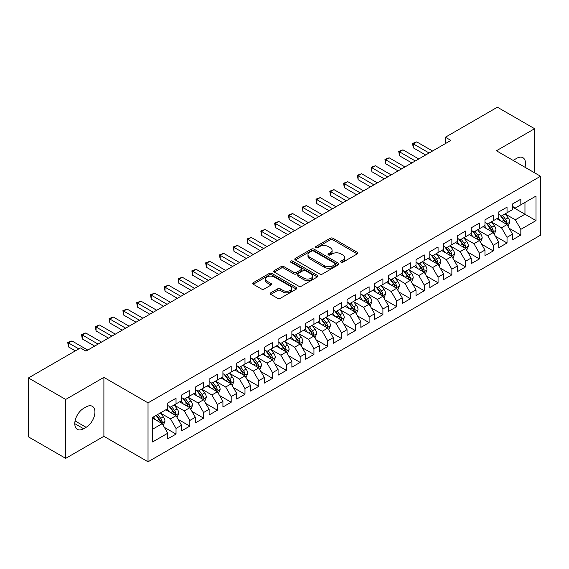 <?xml version="1.0" encoding="UTF-8"?>
<svg xmlns="http://www.w3.org/2000/svg" width="569" height="569" viewBox="0 0 569 569"><rect width="100%" height="100%" fill="white"/><g stroke="black" fill="none" stroke-linecap="round" stroke-linejoin="round"><path stroke-width="0.85" d="M341.016 262.188A1.337 0.775 0 0 0 342.915 262.188L357.296 253.881A1.913 1.102 0 0 0 357.858 253.098A1.913 1.102 0 0 0 357.296 252.316L332.929 238.247A1.913 1.102 0 0 0 330.219 238.247L315.838 246.555A1.337 0.775 0 0 0 315.446 247.102A1.337 0.775 0 0 0 315.838 247.65A1.337 0.775 0 0 0 317.73 247.65L319.593 246.576A6.124 3.535 0 0 1 328.256 246.576L330.29 247.75A6.124 3.535 0 0 1 332.083 250.246A6.124 3.535 0 0 1 330.29 252.75L328.427 253.824A1.337 0.775 0 0 0 328.036 254.371A1.337 0.775 0 0 0 328.427 254.919A1.337 0.775 0 0 0 330.326 254.919L332.182 253.845A6.124 3.535 0 0 1 340.845 253.845L342.879 255.019A6.124 3.535 0 0 1 344.672 257.515A6.124 3.535 0 0 1 342.879 260.019L341.016 261.093A1.337 0.775 0 0 0 340.625 261.64A1.337 0.775 0 0 0 341.016 262.188L341.016 261.093M270.787 292.807A1.913 1.102 0 0 0 270.232 293.59A1.913 1.102 0 0 0 270.787 294.372L277.629 298.32A1.913 1.102 0 0 0 280.332 298.32L296.307 289.095A1.913 1.102 0 0 0 296.869 288.312A1.913 1.102 0 0 0 296.307 287.53L271.939 273.461A1.913 1.102 0 0 0 269.229 273.461L253.255 282.686A1.913 1.102 0 0 0 252.7 283.469A1.913 1.102 0 0 0 253.255 284.251L261.52 289.016A1.913 1.102 0 0 0 264.222 289.016L271.057 285.069A1.913 1.102 0 0 0 271.619 284.287A1.913 1.102 0 0 0 271.057 283.504L266.968 281.143A5.121 2.959 0 0 1 265.467 279.052A5.121 2.959 0 0 1 268.625 276.321A5.121 2.959 0 0 1 274.208 276.961L290.247 286.221A5.121 2.959 0 0 1 291.748 288.312A5.121 2.959 0 0 1 288.59 291.043A5.121 2.959 0 0 1 283.006 290.403L280.332 288.86A1.913 1.102 0 0 0 277.629 288.86L270.787 292.807L270.787 294.372M65.691 399.445L65.691 458.365L103.892 436.309L103.892 377.382L65.691 399.445L28.45 377.944L80.449 347.922L85.962 351.109L450.904 140.415L445.385 137.229L445.385 143.601M103.892 377.382L148.025 402.866L540.55 176.248L540.55 235.168L148.025 461.793L148.025 402.866M534.618 172.82L534.618 128.708L496.417 150.764L540.55 176.248M534.618 128.708L497.384 107.207L445.385 137.229M319.728 274.009A1.913 1.102 0 0 0 322.438 274.009L338.413 264.784A1.913 1.102 0 0 0 338.975 264.002A1.913 1.102 0 0 0 338.413 263.219L314.045 249.151A1.913 1.102 0 0 0 311.335 249.151L295.361 258.376A1.913 1.102 0 0 0 294.799 259.158A1.913 1.102 0 0 0 295.361 259.941L319.728 274.009M291.228 262.48A1.337 0.775 0 0 1 292.587 262.665L292.587 261.071L317.36 275.375A1.913 1.102 0 0 1 317.922 276.157A1.913 1.102 0 0 1 317.36 276.939L301.385 286.164A1.913 1.102 0 0 1 298.675 286.164L274.308 272.096L274.308 270.531A1.913 1.102 0 0 0 273.746 271.313A1.913 1.102 0 0 0 274.308 272.096M274.308 270.531L281.143 266.584A1.913 1.102 0 0 1 283.853 266.584L293.739 272.288A1.913 1.102 0 0 0 296.442 272.288L300.98 269.67A1.913 1.102 0 0 0 301.542 268.888A1.913 1.102 0 0 0 300.98 268.106L290.688 262.167A1.337 0.775 0 0 1 290.297 261.619A1.337 0.775 0 0 1 291.122 260.908A1.337 0.775 0 0 1 292.587 261.071M512.555 207.059L524.967 214.228L524.967 202.443L535.998 196.07L520.827 204.833L520.827 199.178L512.555 203.958L512.555 209.612L507.036 212.792L507.036 207.144L498.757 211.917L498.757 217.571L493.245 220.758L493.245 215.103L484.966 219.883L484.966 225.537L479.454 228.724L479.454 223.069L471.175 227.842L471.175 233.496L465.662 236.683L465.662 231.028L457.384 235.808L457.384 241.462L451.864 244.649L451.864 238.994L443.592 243.767L443.592 249.421L438.073 252.608L438.073 246.953L429.801 251.733L429.801 257.387L424.282 260.574L424.282 254.919L416.01 259.699L416.01 265.346L410.491 268.532L410.491 262.878L402.212 267.658L402.212 273.312L396.7 276.498L396.7 270.844L388.421 275.624L388.421 281.278L382.909 284.457L382.909 278.803L374.63 283.582L374.63 289.237L369.117 292.423L369.117 286.769L360.838 291.548L360.838 297.203L355.319 300.382L355.319 294.735L347.047 299.507L347.047 305.162L341.528 308.348L341.528 302.694L333.256 307.473L333.256 313.128L327.737 316.314L327.737 310.66L319.465 315.432L319.465 321.087L313.946 324.273L313.946 318.619L305.674 323.398L305.674 329.053L300.155 332.239L300.155 326.585L291.876 331.364L291.876 337.012L286.363 340.198L286.363 334.544L278.085 339.323L278.085 344.978L272.572 348.164L272.572 342.51L264.293 347.289L264.293 352.936L258.781 356.123L258.781 350.468L250.502 355.248L250.502 360.902L244.983 364.089L244.983 358.434L236.711 363.214L236.711 368.868L231.192 372.048L231.192 366.4L222.92 371.173L222.92 376.827L217.401 380.014L217.401 374.359L209.129 379.139L209.129 384.793L203.61 387.98L203.61 382.325L195.338 387.098L195.338 392.752L189.818 395.939L189.818 390.284L181.539 395.064L181.539 400.718L176.027 403.905L176.027 398.25L167.748 403.023L167.748 408.677L152.577 417.44L152.577 441.964L167.748 433.208L162.236 423.649L152.577 418.073M535.998 196.07L535.998 220.601L520.827 229.357L515.308 219.805L505.308 214.029M509.17 228.283L520.827 235.011L520.827 229.357M520.827 235.011L512.555 239.791L512.555 234.136L507.036 237.323L501.517 227.764L491.516 221.995M495.379 236.249L507.036 242.977L507.036 237.323M507.036 242.977L498.757 247.75L498.757 242.095L493.245 245.282L487.725 235.73L477.725 229.954M481.587 244.208L493.245 250.936L493.245 245.282M493.245 250.936L484.966 255.716L484.966 250.061L479.454 253.248L473.934 243.688L463.934 237.92M467.796 252.174L479.454 258.902L479.454 253.248M479.454 258.902L471.175 263.675L471.175 258.027L465.662 261.207L460.143 251.654L450.143 245.879M454.005 260.133L465.662 266.861L465.662 261.207M465.662 266.861L457.384 271.641L457.384 265.986L451.864 269.173L446.352 259.613L436.352 253.845M440.214 268.099L451.864 274.827L451.864 269.173M451.864 274.827L443.592 279.607L443.592 273.952L438.073 277.131L432.561 267.579L422.561 261.804M426.423 276.057L438.073 282.786L438.073 277.131M438.073 282.786L429.801 287.565L429.801 281.911L424.282 285.097L418.763 275.545L408.77 269.77M412.632 284.023L424.282 290.752L424.282 285.097M424.282 290.752L416.01 295.531L416.01 289.877L410.491 293.063L404.972 283.504L394.971 277.729M398.833 291.982L410.491 298.711L410.491 293.063M410.491 298.711L402.212 303.49L402.212 297.836L396.7 301.022L391.18 291.47L381.18 285.695M385.042 299.948L396.7 306.677L396.7 301.022M396.7 306.677L388.421 311.456L388.421 305.802L382.909 308.988L377.389 299.429L367.389 293.654M371.251 307.914L382.909 314.643L382.909 308.988M382.909 314.643L374.63 319.415L374.63 313.761L369.117 316.947L363.598 307.395L353.598 301.62M357.46 315.873L369.117 322.602L369.117 316.947M369.117 322.602L360.838 327.381L360.838 321.727L355.319 324.913L349.807 315.354L339.807 309.586M343.669 323.839L355.319 330.568L355.319 324.913M355.319 330.568L347.047 335.34L347.047 329.686L341.528 332.872L336.016 323.32L326.016 317.545M329.878 331.798L341.528 338.527L341.528 332.872M341.528 338.527L333.256 343.306L333.256 337.652L327.737 340.838L322.225 331.279L312.225 325.511M316.087 339.764L327.737 346.493L327.737 340.838M327.737 346.493L319.465 351.265L319.465 345.618L313.946 348.797L308.426 339.245L298.426 333.47M302.288 347.723L313.946 354.451L313.946 348.797M313.946 354.451L305.674 359.231L305.674 353.577L300.155 356.763L294.635 347.204L284.635 341.436M288.497 355.689L300.155 362.417L300.155 356.763M300.155 362.417L291.876 367.197L291.876 361.543L286.363 364.722L280.844 355.17L270.844 349.394M274.706 363.648L286.363 370.376L286.363 364.722M286.363 370.376L278.085 375.156L278.085 369.501L272.572 372.688L267.053 363.136L257.053 357.36M260.915 371.614L272.572 378.342L272.572 372.688M272.572 378.342L264.293 383.122L264.293 377.467L258.781 380.654L253.262 371.095L243.262 365.319M247.124 379.573L258.781 386.301L258.781 380.654M258.781 386.301L250.502 391.081L250.502 385.426L244.983 388.613L239.471 379.061L229.471 373.285M233.333 387.539L244.983 394.267L244.983 388.613M244.983 394.267L236.711 399.047L236.711 393.392L231.192 396.579L225.68 387.02L215.679 381.251M219.542 395.505L231.192 402.233L231.192 396.579M231.192 402.233L222.92 407.006L222.92 401.351L217.401 404.538L211.881 394.986L201.888 389.21M205.75 403.464L217.401 410.192L217.401 404.538M217.401 410.192L209.129 414.972L209.129 409.317L203.61 412.504L198.09 402.944L188.09 397.176M191.952 411.43L203.61 418.158L203.61 412.504M203.61 418.158L195.338 422.931L195.338 417.276L189.818 420.463L184.299 410.91L174.299 405.135M178.161 419.389L189.818 426.117L189.818 420.463M189.818 426.117L181.539 430.897L181.539 425.242L176.027 428.429L170.508 418.869L160.508 413.101M164.37 427.355L176.027 434.083L176.027 428.429M176.027 434.083L167.748 438.855L167.748 433.208M167.748 405.498L170.508 407.084L176.027 403.905M152.577 429.225L162.236 423.649M181.539 397.532L184.299 399.125L189.818 395.939M170.508 418.869L176.027 415.69L165.821 409.794M181.539 425.242L176.027 415.69M195.338 389.566L198.09 391.159L203.61 387.98M184.299 410.91L189.818 407.724L179.612 401.835M195.338 417.276L189.818 407.724M209.129 381.607L211.881 383.2L217.401 380.014M198.09 402.944L203.61 399.758L193.403 393.869M209.129 409.317L203.61 399.758M222.92 373.641L225.68 375.234L231.192 372.048M211.881 394.986L217.401 391.799L207.194 385.903M222.92 401.351L217.401 391.799M236.711 365.682L239.471 367.275L244.983 364.089M225.68 387.02L231.192 383.833L220.985 377.944M236.711 393.392L231.192 383.833M250.502 357.716L253.262 359.309L258.781 356.123M239.471 379.061L244.983 375.874L234.777 369.978M250.502 385.426L244.983 375.874M264.293 349.757L267.053 351.35L272.572 348.164M253.262 371.095L258.781 367.908L248.575 362.019M264.293 377.467L258.781 367.908M278.085 341.791L280.844 343.384L286.363 340.198M267.053 363.136L272.572 359.949L262.366 354.053M278.085 369.501L272.572 359.949M291.876 333.832L294.635 335.418L300.155 332.239M280.844 355.17L286.363 351.983L276.157 346.094M291.876 361.543L286.363 351.983M305.674 325.866L308.426 327.459L313.946 324.273M294.635 347.204L300.155 344.025L289.948 338.128M305.674 353.577L300.155 344.025M319.465 317.9L322.225 319.494L327.737 316.314M308.426 339.245L313.946 336.059L303.739 330.169M319.465 345.618L313.946 336.059M333.256 309.941L336.016 311.535L341.528 308.348M322.225 331.279L327.737 328.1L317.53 322.203M333.256 337.652L327.737 328.1M347.047 301.975L349.807 303.569L355.319 300.382M336.016 323.32L341.528 320.134L331.322 314.244M347.047 329.686L341.528 320.134M360.838 294.017L363.598 295.61L369.117 292.423M349.807 315.354L355.319 312.168L345.113 306.278M360.838 321.727L355.319 312.168M374.63 286.051L377.389 287.644L382.909 284.457M363.598 307.395L369.117 304.209L358.911 298.312M374.63 313.761L369.117 304.209M388.421 278.092L391.18 279.685L396.7 276.498M377.389 299.429L382.909 296.243L372.702 290.354M388.421 305.802L382.909 296.243M402.212 270.126L404.972 271.719L410.491 268.532M391.18 291.47L396.7 288.284L386.493 282.388M402.212 297.836L396.7 288.284M416.01 262.167L418.763 263.76L424.282 260.574M404.972 283.504L410.491 280.318L400.284 274.429M416.01 289.877L410.491 280.318M429.801 254.201L432.561 255.794L438.073 252.608M418.763 275.545L424.282 272.359L414.076 266.463M429.801 281.911L424.282 272.359M443.592 246.242L446.352 247.828L451.864 244.649M432.561 267.579L438.073 264.393L427.867 258.504M443.592 273.952L438.073 264.393M457.384 238.276L460.143 239.869L465.662 236.683M446.352 259.613L451.864 256.434L441.658 250.538M457.384 265.986L451.864 256.434M471.175 230.31L473.934 231.903L479.454 228.724M460.143 251.654L465.662 248.468L455.456 242.579M471.175 258.027L465.662 248.468M484.966 222.351L487.725 223.944L493.245 220.758M473.934 243.688L479.454 240.509L469.247 234.613M484.966 250.061L479.454 240.509M498.757 214.385L501.517 215.978L507.036 212.792M487.725 235.73L493.245 232.543L483.038 226.647M498.757 242.095L493.245 232.543M512.555 206.426L515.308 208.019L520.827 204.833M501.517 227.764L507.036 224.577L496.829 218.688M512.555 234.136L507.036 224.577M28.45 377.944L28.45 436.871L65.691 458.365M103.892 436.309L148.025 461.793M515.308 219.805L524.967 214.228L535.998 220.601M524.974 167.25A12.482 7.205 120 0 0 522.932 157.713A12.482 7.205 120 0 0 516.688 158.331L514.205 159.761A12.482 7.205 120 0 0 513.167 160.437M83.622 408.364A12.482 7.205 120 0 0 75.464 419.36A12.482 7.205 120 0 0 77.377 429.367A12.482 7.205 120 0 0 83.622 428.749L86.104 427.312A12.482 7.205 120 0 0 94.255 416.309A12.482 7.205 120 0 0 92.342 406.309A12.482 7.205 120 0 0 86.104 406.927L83.622 408.364M341.549 262.373L342.879 261.612A6.124 3.535 0 0 0 344.672 259.108L344.672 257.515M332.083 250.246L332.083 251.839A6.124 3.535 0 0 1 330.29 254.343L328.96 255.104M357.268 253.895L332.929 239.841A1.913 1.102 0 0 0 330.219 239.841L316.371 247.835M338.384 264.798L314.045 250.744A1.913 1.102 0 0 0 311.335 250.744L295.389 259.955M335.027 264.549A1.337 0.775 0 0 0 335.418 264.002A1.337 0.775 0 0 0 335.027 263.454L313.64 251.107A1.337 0.775 0 0 0 311.741 251.107L309.778 252.238A6.124 3.535 0 0 0 307.985 254.741A6.124 3.535 0 0 0 309.778 257.245L324.401 265.687A6.124 3.535 0 0 0 333.064 265.687L335.027 264.549L335.027 266.143A1.337 0.775 0 0 0 335.418 265.595L335.418 264.002M307.985 254.741L307.985 256.334A6.124 3.535 0 0 0 309.778 258.838L309.778 257.245M335.027 266.143L333.064 267.281A6.124 3.535 0 0 1 324.401 267.281L309.778 258.838M274.336 272.11L281.143 268.177L281.143 266.584M301.542 268.888L301.542 270.481A1.913 1.102 0 0 1 300.98 271.264L296.442 273.881A1.913 1.102 0 0 1 293.739 273.881L283.853 268.177A1.913 1.102 0 0 0 281.143 268.177M292.587 262.665L317.331 276.954M303.988 278.213A5.121 2.959 0 0 0 309.572 278.853A5.121 2.959 0 0 0 312.737 276.121A5.121 2.959 0 0 0 311.236 274.03L305.581 270.766A1.913 1.102 0 0 0 302.872 270.766L298.341 273.383A1.913 1.102 0 0 0 297.779 274.166A1.913 1.102 0 0 0 298.341 274.948L303.988 278.213L303.988 279.806A5.121 2.959 0 0 0 309.572 280.446A5.121 2.959 0 0 0 312.737 277.715L312.737 276.121M297.779 274.166L297.779 275.759A1.913 1.102 0 0 0 298.341 276.541L298.341 274.948M303.988 279.806L298.341 276.541M291.748 288.312L291.748 289.906A5.121 2.959 0 0 1 288.59 292.637A5.121 2.959 0 0 1 283.006 291.997L280.332 290.453A1.913 1.102 0 0 0 277.629 290.453L270.816 294.386M265.467 279.052L265.467 280.645A5.121 2.959 0 0 0 266.968 282.736L266.968 281.143M271.036 285.083L266.968 282.736M296.285 289.109L271.939 275.055A1.913 1.102 0 0 0 269.229 275.055L253.283 284.265M508.053 226.348L509.767 222.173A5.171 2.987 -120 0 0 508.117 217.771L505.187 213.866M500.514 220.815L498.288 217.842M506.061 224.015L506.972 222.394A5.171 2.987 -120 0 0 505.492 219.285L502.562 215.374M500.891 215.623L504.511 220.452A2.632 1.522 60 0 1 504.988 221.249L506.972 222.394M499.987 215.096L503.842 220.246A5.171 2.987 60 0 1 505.322 223.354L505.421 223.653M429.111 152.997L413.293 143.865L416.736 141.873L432.561 151.005M425.662 154.988L413.293 147.84L413.293 143.865L412.532 143.424L416.736 141.873M413.293 147.84L412.532 143.424M494.262 234.314L495.976 230.139A5.171 2.987 -120 0 0 494.326 225.737L491.396 221.825M486.723 228.781L484.496 225.808M492.27 231.981L493.181 230.36A5.171 2.987 -120 0 0 491.701 227.251L488.771 223.34M487.1 223.581L490.72 228.411A2.632 1.522 60 0 1 491.196 229.215L493.181 230.36M486.189 223.055L490.051 228.205A5.171 2.987 60 0 1 491.531 231.313L491.63 231.611M480.471 242.273L482.178 238.098A5.171 2.987 -120 0 0 480.535 233.703L477.604 229.791M472.931 236.74L470.705 233.767M478.479 239.94L479.39 238.319A5.171 2.987 -120 0 0 477.91 235.21L474.98 231.299M473.308 231.547L476.929 236.377A2.632 1.522 60 0 1 477.405 237.173L479.39 238.319M472.398 231.021L476.253 236.171A5.171 2.987 60 0 1 477.732 239.279L477.839 239.577M415.32 160.956L399.495 151.823L402.944 149.832L418.763 158.964M411.871 162.947L399.495 155.806L399.495 151.823L398.741 151.382L402.944 149.832M399.495 155.806L398.741 151.382M401.529 168.922L385.704 159.789L389.153 157.798L404.972 166.93M398.08 170.913L385.704 163.765L385.704 159.789L384.95 159.348L389.153 157.798M385.704 163.765L384.95 159.348M466.68 250.239L468.387 246.064A5.171 2.987 -120 0 0 466.736 241.661L463.813 237.75M459.14 244.706L456.914 241.733M464.688 247.906L465.598 246.285A5.171 2.987 -120 0 0 464.119 243.176L461.189 239.264M459.517 239.506L463.138 244.336A2.632 1.522 60 0 1 463.614 245.139L465.598 246.285M458.607 238.98L462.462 244.129A5.171 2.987 60 0 1 463.941 247.238L464.048 247.536M452.888 258.198L454.595 254.023A5.171 2.987 -120 0 0 452.945 249.627L450.015 245.716M445.349 252.672L443.123 249.699M450.89 255.872L451.807 254.243A5.171 2.987 -120 0 0 450.328 251.135L447.398 247.223M445.726 247.472L449.346 252.302A2.632 1.522 60 0 1 449.823 253.098L451.807 254.243M444.816 246.946L448.671 252.095A5.171 2.987 60 0 1 450.15 255.204L450.257 255.502M387.731 176.881L371.913 167.748L375.362 165.757L391.18 174.889M384.288 178.872L371.913 171.731L371.913 167.748L371.159 167.314L375.362 165.757M371.913 171.731L371.159 167.314M373.94 184.847L358.121 175.714L361.571 173.723L377.389 182.855M370.49 186.838L358.121 179.69L358.121 175.714L357.36 175.273L361.571 173.723M358.121 179.69L357.36 175.273M439.097 266.164L440.804 261.989A5.171 2.987 -120 0 0 439.154 257.586L436.224 253.674M431.558 260.63L429.332 257.657M437.099 263.831L438.016 262.209A5.171 2.987 -120 0 0 436.537 259.101L433.606 255.189M431.935 255.431L435.548 260.261A2.632 1.522 60 0 1 436.032 261.064L438.016 262.209M431.025 254.905L434.88 260.054A5.171 2.987 60 0 1 436.359 263.163L436.466 263.461M360.149 192.806L344.33 183.673L347.78 181.682L363.598 190.814M356.699 194.797L344.33 187.656L344.33 183.673L343.569 183.239L347.78 181.682M344.33 187.656L343.569 183.239M425.306 274.123L427.013 269.955A5.171 2.987 -120 0 0 425.363 265.552L422.433 261.64M417.767 268.596L415.541 265.623M423.308 271.797L424.225 270.175A5.171 2.987 -120 0 0 422.746 267.06L419.815 263.155M418.144 263.397L421.757 268.227A2.632 1.522 60 0 1 422.241 269.023L424.225 270.175M417.233 262.871L421.088 268.02A5.171 2.987 60 0 1 422.568 271.129L422.675 271.427M346.357 200.772L330.539 191.639L333.989 189.648L349.807 198.78M342.908 202.763L330.539 195.622L330.539 191.639L329.778 191.198L333.989 189.648M330.539 195.622L329.778 191.198M411.508 282.089L413.222 277.914A5.171 2.987 -120 0 0 411.572 273.511L408.642 269.599M403.976 276.555L401.742 273.582M409.516 279.756L410.434 278.134A5.171 2.987 -120 0 0 408.947 275.026L406.024 271.114M404.346 271.356L407.966 276.193A2.632 1.522 60 0 1 408.442 276.989L410.434 278.134M403.442 270.837L407.297 275.979A5.171 2.987 60 0 1 408.777 279.087L408.883 279.393M332.566 208.731L316.748 199.598L320.191 197.607L336.016 206.746M329.117 210.722L316.748 203.581L316.748 199.598L315.987 199.164L320.191 197.607M316.748 203.581L315.987 199.164M397.717 290.048L399.431 285.88A5.171 2.987 -120 0 0 397.781 281.477L394.85 277.565M390.178 284.521L387.951 281.548M395.725 287.722L396.636 286.1A5.171 2.987 -120 0 0 395.156 282.992L392.226 279.08M390.554 279.322L394.175 284.151A2.632 1.522 60 0 1 394.651 284.955L396.636 286.1M389.644 278.796L393.506 283.945A5.171 2.987 60 0 1 394.986 287.053L395.085 287.352M318.775 216.697L302.957 207.564L306.399 205.573L322.225 214.705M315.326 218.688L302.957 211.547L302.957 207.564L302.196 207.123L306.399 205.573M302.957 211.547L302.196 207.123M383.926 298.014L385.64 293.839A5.171 2.987 -120 0 0 383.99 289.436L381.059 285.524M376.386 292.48L374.16 289.507M381.934 295.681L382.845 294.059A5.171 2.987 -120 0 0 381.365 290.951L378.435 287.039M376.763 287.281L380.384 292.117A2.632 1.522 60 0 1 380.86 292.914L382.845 294.059M375.853 286.762L379.715 291.904A5.171 2.987 60 0 1 381.194 295.019L381.294 295.318M304.984 224.663L289.159 215.523L292.608 213.539L308.426 222.671M301.534 226.647L289.159 219.506L289.159 215.523L288.405 215.089L292.608 213.539M289.159 219.506L288.405 215.089M370.135 305.973L371.841 301.805A5.171 2.987 -120 0 0 370.199 297.402L367.268 293.49M362.595 300.446L360.369 297.473M368.143 303.647L369.053 302.025A5.171 2.987 -120 0 0 367.574 298.917L364.644 295.005M362.972 295.247L366.592 300.076A2.632 1.522 60 0 1 367.069 300.88L369.053 302.025M362.062 294.721L365.917 299.87A5.171 2.987 60 0 1 367.396 302.978L367.503 303.277M291.186 232.621L275.368 223.489L278.817 221.497L294.635 230.63M287.743 234.613L275.368 227.472L275.368 223.489L274.614 223.048L278.817 221.497M275.368 227.472L274.614 223.048M356.343 313.939L358.05 309.764A5.171 2.987 -120 0 0 356.4 305.361L353.47 301.456M348.804 308.405L346.578 305.432M354.345 311.606L355.262 309.984A5.171 2.987 -120 0 0 353.783 306.876L350.853 302.964M349.181 303.213L352.801 308.042A2.632 1.522 60 0 1 353.278 308.839L355.262 309.984M348.271 302.687L352.126 307.836A5.171 2.987 60 0 1 353.605 310.944L353.712 311.243M277.395 240.587L261.576 231.455L265.026 229.463L280.844 238.596M273.952 242.579L261.576 235.431L261.576 231.455L260.822 231.014L265.026 229.463M261.576 235.431L260.822 231.014M342.552 321.905L344.259 317.73A5.171 2.987 -120 0 0 342.609 313.327L339.679 309.415M335.013 316.371L332.787 313.398M340.554 319.572L341.471 317.95A5.171 2.987 -120 0 0 339.992 314.842L337.061 310.93M335.39 311.172L339.01 316.001A2.632 1.522 60 0 1 339.487 316.805L341.471 317.95M334.48 310.646L338.335 315.795A5.171 2.987 60 0 1 339.814 318.903L339.921 319.202M263.603 248.546L247.785 239.414L251.235 237.422L267.053 246.555M260.154 250.538L247.785 243.397L247.785 239.414L247.024 238.98L251.235 237.422M247.785 243.397L247.024 238.98M328.761 329.864L330.468 325.688A5.171 2.987 -120 0 0 328.818 321.293L325.888 317.381M321.222 324.33L318.996 321.357M326.762 327.531L327.68 325.909A5.171 2.987 -120 0 0 326.201 322.801L323.27 318.889M321.599 319.138L325.212 323.967A2.632 1.522 60 0 1 325.696 324.764L327.68 325.909M320.688 318.612L324.543 323.761A5.171 2.987 60 0 1 326.023 326.869L326.129 327.168M249.812 256.512L233.994 247.38L237.444 245.388L253.262 254.521M246.363 258.504L233.994 251.356L233.994 247.38L233.233 246.939L237.444 245.388M233.994 251.356L233.233 246.939M314.97 337.83L316.677 333.654A5.171 2.987 -120 0 0 315.027 329.252L312.097 325.34M307.431 332.296L305.197 329.323M312.971 335.497L313.889 333.875A5.171 2.987 -120 0 0 312.409 330.767L309.479 326.855M307.808 327.097L311.421 331.926A2.632 1.522 60 0 1 311.904 332.73L313.889 333.875M306.897 326.57L310.752 331.72A5.171 2.987 60 0 1 312.232 334.828L312.338 335.127M236.021 264.471L220.203 255.339L223.653 253.347L239.471 262.48M232.572 266.463L220.203 259.322L220.203 255.339L219.442 254.905L223.653 253.347M220.203 259.322L219.442 254.905M301.172 345.788L302.886 341.613A5.171 2.987 -120 0 0 301.236 337.218L298.305 333.306M293.64 340.262L291.406 337.289M299.18 343.463L300.091 341.834A5.171 2.987 -120 0 0 298.611 338.726L295.688 334.814M294.009 335.063L297.63 339.892A2.632 1.522 60 0 1 298.106 340.689L300.091 341.834M293.106 334.536L296.961 339.686A5.171 2.987 60 0 1 298.441 342.794L298.54 343.093M222.23 272.437L206.412 263.305L209.854 261.313L225.68 270.446M218.781 274.429L206.412 267.288L206.412 263.305L205.651 262.864L209.854 261.313M206.412 267.288L205.651 262.864M287.381 353.754L289.095 349.579A5.171 2.987 -120 0 0 287.445 345.177L284.514 341.265M279.841 348.221L277.615 345.248M285.389 351.422L286.299 349.8A5.171 2.987 -120 0 0 284.82 346.692L281.89 342.78M280.218 343.022L283.839 347.851A2.632 1.522 60 0 1 284.315 348.655L286.299 349.8M279.308 342.502L283.17 347.645A5.171 2.987 60 0 1 284.649 350.753L284.749 351.052M208.439 280.396L192.614 271.264L196.063 269.272L211.881 278.405M204.989 282.388L192.614 275.247L192.614 271.264L191.86 270.83L196.063 269.272M192.614 275.247L191.86 270.83M273.589 361.713L275.304 357.545A5.171 2.987 -120 0 0 273.653 353.143L270.723 349.231M266.05 356.187L263.824 353.214M271.598 359.388L272.508 357.766A5.171 2.987 -120 0 0 271.029 354.651L268.099 350.746M266.427 350.988L270.047 355.817A2.632 1.522 60 0 1 270.524 356.614L272.508 357.766M265.517 350.461L269.372 355.611A5.171 2.987 60 0 1 270.851 358.719L270.958 359.018M194.648 288.362L178.822 279.23L182.272 277.238L198.09 286.371M191.198 290.354L178.822 283.213L178.822 279.23L178.069 278.789L182.272 277.238M178.822 283.213L178.069 278.789M259.798 369.679L261.505 365.504A5.171 2.987 -120 0 0 259.855 361.102L256.932 357.19M252.259 364.146L250.033 361.173M257.807 367.346L258.717 365.725A5.171 2.987 -120 0 0 257.238 362.617L254.307 358.705M252.636 358.947L256.256 363.783A2.632 1.522 60 0 1 256.733 364.58L258.717 365.725M251.726 358.427L255.581 363.57A5.171 2.987 60 0 1 257.06 366.678L257.167 366.984M180.85 296.321L165.031 287.189L168.481 285.197L184.299 294.337M177.407 298.312L165.031 291.172L165.031 287.189L164.277 286.755L168.481 285.197M165.031 291.172L164.277 286.755M246.007 377.638L247.714 373.47A5.171 2.987 -120 0 0 246.064 369.068L243.134 365.156M238.468 372.112L236.242 369.139M244.009 375.312L244.926 373.691A5.171 2.987 -120 0 0 243.447 370.583L240.516 366.671M238.845 366.913L242.465 371.742A2.632 1.522 60 0 1 242.942 372.546L244.926 373.691M237.934 366.386L241.789 371.536A5.171 2.987 60 0 1 243.269 374.644L243.376 374.943M167.058 304.287L151.24 295.155L154.69 293.163L170.508 302.295M163.609 306.278L151.24 299.138L151.24 295.155L150.479 294.714L154.69 293.163M151.24 299.138L150.479 294.714M232.216 385.604L233.923 381.429A5.171 2.987 -120 0 0 232.273 377.027L229.343 373.122M224.677 380.071L222.451 377.098M230.217 383.271L231.135 381.65A5.171 2.987 -120 0 0 229.656 378.541L226.725 374.63M225.054 374.871L228.667 379.708A2.632 1.522 60 0 1 229.151 380.505L231.135 381.65M224.143 374.352L227.998 379.495A5.171 2.987 60 0 1 229.478 382.61L229.584 382.909M153.267 312.253L137.449 303.113L140.899 301.129L156.717 310.261M149.818 314.237L137.449 307.096L137.449 303.113L136.688 302.68L140.899 301.129M137.449 307.096L136.688 302.68M218.425 393.563L220.132 389.395A5.171 2.987 -120 0 0 218.482 384.993L215.551 381.081M210.886 388.037L208.659 385.064M216.426 391.237L217.344 389.616A5.171 2.987 -120 0 0 215.864 386.507L212.934 382.596M211.263 382.837L214.876 387.667A2.632 1.522 60 0 1 215.359 388.471L217.344 389.616M210.352 382.311L214.207 387.461A5.171 2.987 60 0 1 215.687 390.569L215.793 390.867M139.476 320.212L123.658 311.079L127.107 309.088L142.926 318.22M136.027 322.203L123.658 315.062L123.658 311.079L122.897 310.638L127.107 309.088M123.658 315.062L122.897 310.638M204.627 401.529L206.341 397.354A5.171 2.987 -120 0 0 204.691 392.959L201.76 389.047M197.094 395.996L194.861 393.023M202.635 399.196L203.553 397.575A5.171 2.987 -120 0 0 202.073 394.466L199.143 390.554M197.464 390.803L201.085 395.633A2.632 1.522 60 0 1 201.561 396.429L203.553 397.575M196.561 390.277L200.416 395.427A5.171 2.987 60 0 1 201.895 398.535L202.002 398.833M125.685 328.178L109.867 319.045L113.309 317.054L129.135 326.186M122.235 330.169L109.867 323.021L109.867 319.045L109.106 318.604L113.309 317.054M109.867 323.021L109.106 318.604M190.835 409.495L192.55 405.32A5.171 2.987 -120 0 0 190.899 400.917L187.969 397.006M183.296 403.962L181.07 400.989M188.844 407.162L189.754 405.541A5.171 2.987 -120 0 0 188.275 402.432L185.345 398.52M183.673 398.762L187.293 403.592A2.632 1.522 60 0 1 187.77 404.395L189.754 405.541M182.763 398.236L186.625 403.385A5.171 2.987 60 0 1 188.104 406.494L188.204 406.792M111.894 336.137L96.076 327.004L99.518 325.013L115.343 334.145M108.444 338.128L96.076 330.987L96.076 327.004L95.315 326.57L99.518 325.013M96.076 330.987L95.315 326.57M177.044 417.454L178.758 413.279A5.171 2.987 -120 0 0 177.108 408.883L174.178 404.972M169.505 411.92L167.279 408.947M175.053 415.121L175.963 413.499A5.171 2.987 -120 0 0 174.484 410.391L171.554 406.479M169.882 406.728L173.502 411.558A2.632 1.522 60 0 1 173.979 412.354L175.963 413.499M168.972 406.202L172.834 411.351A5.171 2.987 60 0 1 174.313 414.46L174.413 414.758M98.103 344.103L82.277 334.97L85.727 332.979L101.545 342.111M94.653 346.094L82.277 338.946L82.277 334.97L81.523 334.529L85.727 332.979M82.277 338.946L81.523 334.529M163.253 425.42L164.96 421.245A5.171 2.987 -120 0 0 163.317 416.842L160.387 412.93M155.714 419.886L153.488 416.913M161.262 423.087L162.172 421.465A5.171 2.987 -120 0 0 160.693 418.357L157.762 414.445M156.468 415.192L159.711 419.517A2.632 1.522 60 0 1 160.188 420.32L162.172 421.465M156.105 415.398L159.036 419.31A5.171 2.987 60 0 1 160.515 422.418L160.622 422.717M78.792 348.875L68.486 342.929L71.936 340.938L87.754 350.07M75.343 350.867L68.486 346.912L68.486 342.929L67.732 342.495L71.936 340.938M68.486 346.912L67.732 342.495M342.879 261.612L342.879 260.019M328.427 254.919L328.427 253.824M330.29 254.343L330.29 252.75M315.838 247.65L315.838 246.555M330.219 239.841L330.219 238.247M332.929 239.841L332.929 238.247M357.296 253.881L357.296 252.316M295.361 259.941L295.361 258.376M311.335 250.744L311.335 249.151M314.045 250.744L314.045 249.151M338.413 264.784L338.413 263.219M324.401 267.281L324.401 265.687M333.064 267.281L333.064 265.687M283.853 268.177L283.853 266.584M293.739 273.881L293.739 272.288M296.442 273.881L296.442 272.288M300.98 271.264L300.98 269.67M317.36 276.939L317.36 275.375M277.629 290.453L277.629 288.86M280.332 290.453L280.332 288.86M283.006 291.997L283.006 290.403M271.057 285.069L271.057 283.504M253.255 284.251L253.255 282.686M269.229 275.055L269.229 273.461M271.939 275.055L271.939 273.461M296.307 289.095L296.307 287.53M74.788 423.649L83.622 428.749M75.072 420.946L86.104 427.312M506.389 224.207L509.732 222.273M505.492 219.285L508.117 217.771M501.68 221.49L503.842 220.246M492.598 232.166L495.94 230.239M491.701 227.251L494.326 225.737M487.889 229.449L490.051 228.205M478.806 240.132L482.149 238.198M477.91 235.21L480.535 233.703M474.098 237.415L476.253 236.171M465.008 248.091L468.358 246.164M464.119 243.176L466.736 241.661M460.307 245.374L462.462 244.129M451.217 256.057L454.56 254.13M450.328 251.135L452.945 249.627M446.516 253.34L448.671 252.095M437.426 264.023L440.769 262.089M436.537 259.101L439.154 257.586M432.717 261.306L434.88 260.054M423.635 271.982L426.978 270.055M422.746 267.06L425.363 265.552M418.926 269.265L421.088 268.02M409.844 279.948L413.186 278.013M408.947 275.026L411.572 273.511M405.135 277.231L407.297 275.979M396.052 287.907L399.395 285.979M395.156 282.992L397.781 281.477M391.344 285.19L393.506 283.945M382.261 295.873L385.604 293.938M381.365 290.951L383.99 289.436M377.553 293.156L379.715 291.904M368.463 303.832L371.813 301.904M367.574 298.917L370.199 297.402M363.762 301.115L365.917 299.87M354.672 311.798L358.022 309.863M353.783 306.876L356.4 305.361M349.971 309.081L352.126 307.836M340.881 319.757L344.224 317.829M339.992 314.842L342.609 313.327M336.179 317.04L338.335 315.795M327.09 327.723L330.433 325.788M326.201 322.801L328.818 321.293M322.381 325.006L324.543 323.761M313.299 335.682L316.641 333.754M312.409 330.767L315.027 329.252M308.59 332.965L310.752 331.72M299.507 343.648L302.85 341.72M298.611 338.726L301.236 337.218M294.799 340.931L296.961 339.686M285.716 351.614L289.059 349.679M284.82 346.692L287.445 345.177M281.008 348.897L283.17 347.645M271.925 359.572L275.268 357.645M271.029 354.651L273.653 353.143M267.217 356.855L269.372 355.611M258.127 367.538L261.477 365.604M257.238 362.617L259.855 361.102M253.425 364.821L255.581 363.57M244.336 375.497L247.679 373.57M243.447 370.583L246.064 369.068M239.634 372.78L241.789 371.536M230.545 383.463L233.887 381.529M229.656 378.541L232.273 377.027M225.836 380.746L227.998 379.495M216.753 391.422L220.096 389.495M215.864 386.507L218.482 384.993M212.045 388.705L214.207 387.461M202.962 399.388L206.305 397.454M202.073 394.466L204.691 392.959M198.254 396.671L200.416 395.427M189.171 407.347L192.514 405.42M188.275 402.432L190.899 400.917M184.463 404.63L186.625 403.385M175.38 415.313L178.723 413.379M174.484 410.391L177.108 408.883M170.672 412.596L172.834 411.351M161.582 423.279L164.932 421.345M160.693 418.357L163.317 416.842M156.88 420.555L159.036 419.31"/></g></svg>
